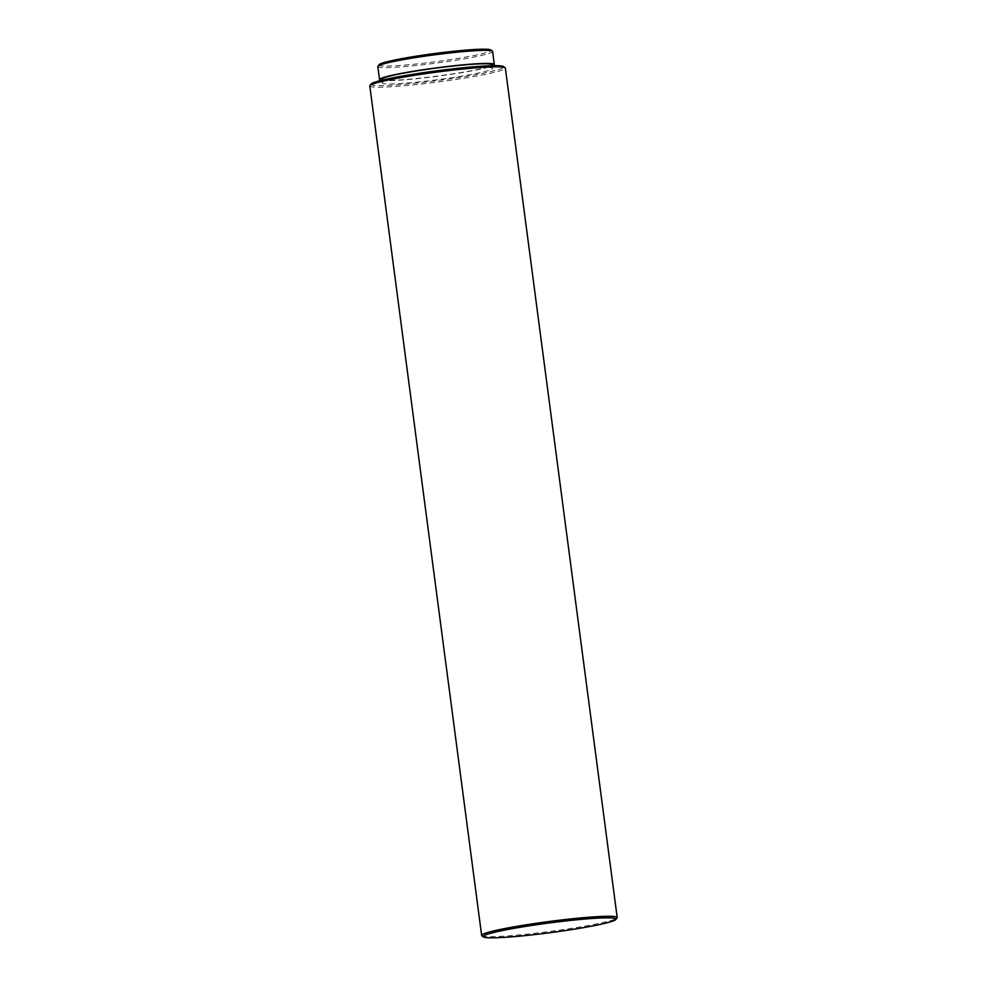 <?xml version="1.0" encoding="UTF-8"?>
<svg xmlns="http://www.w3.org/2000/svg" width="987" height="987" viewBox="0 0 987 987"><rect width="100%" height="100%" fill="white"/><g stroke="black" fill="none" stroke-linecap="round" stroke-linejoin="round"><path stroke-width="0.74" stroke-dasharray="4.93 3.7" d="M379.107 64.686A56.518 4.108 172.5 0 0 417.439 63.871A56.518 4.108 172.5 0 0 482.051 53.73A56.518 4.108 172.5 0 0 490.872 49.979M377.824 66.536A57.875 4.207 172.5 0 0 419.191 65.154A57.875 4.207 172.5 0 0 483.359 54.988A57.875 4.207 172.5 0 0 492.599 51.423M381.278 80.379A57.875 4.207 172.5 0 0 427.556 77.467A57.875 4.207 172.5 0 0 485.086 68.054A57.875 4.207 172.5 0 0 492.834 65.685M381.809 79.305A55.605 4.047 172.5 0 0 421.548 77.985A55.605 4.047 172.5 0 0 483.186 68.214A55.605 4.047 172.5 0 0 492.057 64.797M391.148 79.491A55.605 4.047 172.5 0 0 382.277 82.908A55.605 4.047 172.5 0 0 422.017 81.588A55.605 4.047 172.5 0 0 483.667 71.817A55.605 4.047 172.5 0 0 492.525 68.399A55.605 4.047 172.5 0 0 452.786 69.719A55.605 4.047 172.5 0 0 391.148 79.491M371.112 84.018A66.993 4.873 172.5 0 0 416.551 83.056A66.993 4.873 172.5 0 0 493.142 71.027A66.993 4.873 172.5 0 0 503.604 66.585M369.804 85.931A68.362 4.972 172.5 0 0 418.673 84.302A68.362 4.972 172.5 0 0 494.462 72.285A68.362 4.972 172.5 0 0 505.356 68.078M481.866 935.75A68.362 4.972 172.5 0 0 532.894 933.517A68.362 4.972 172.5 0 0 606.289 921.772A68.362 4.972 172.5 0 0 617.06 917.947M381.92 80.218L382.277 82.908M492.18 65.697L492.525 68.399"/><path stroke-width="1.48" d="M492.834 65.685A57.875 4.207 172.5 0 0 494.314 64.488L492.599 51.423A57.875 4.207 172.5 0 0 492.402 51.139L490.872 49.979A56.518 4.108 172.5 0 0 448.69 51.817A56.518 4.108 172.5 0 0 388.014 61.527A56.518 4.108 172.5 0 0 379.107 64.686L377.935 66.215A57.875 4.207 172.5 0 0 377.824 66.536L379.539 79.602A57.875 4.207 172.5 0 0 381.278 80.379M492.402 51.139A57.875 4.207 172.5 0 0 449.196 53.027A57.875 4.207 172.5 0 0 387.052 62.971A57.875 4.207 172.5 0 0 377.935 66.215M494.314 64.488A57.875 4.207 172.5 0 0 452.947 65.87A57.875 4.207 172.5 0 0 388.779 76.048A57.875 4.207 172.5 0 0 379.539 79.602M492.18 65.697L492.057 64.797A55.605 4.047 172.5 0 0 452.305 66.117A55.605 4.047 172.5 0 0 390.667 75.888A55.605 4.047 172.5 0 0 381.809 79.305L381.92 80.218M615.888 919.465L617.06 917.947A68.362 4.972 172.5 0 0 617.196 917.565L505.356 68.078A68.362 4.972 172.5 0 0 505.134 67.745L503.604 66.585A66.993 4.873 172.5 0 0 453.601 68.769A66.993 4.873 172.5 0 0 381.661 80.28A66.993 4.873 172.5 0 0 371.112 84.018L369.94 85.548A68.362 4.972 172.5 0 0 369.804 85.931L481.644 935.405A68.362 4.972 172.5 0 0 481.866 935.75L483.396 936.91A66.993 4.873 172.5 0 0 533.399 934.726A66.993 4.873 172.5 0 0 605.339 923.215A66.993 4.873 172.5 0 0 615.888 919.465A66.993 4.873 172.5 0 0 570.449 920.439A66.993 4.873 172.5 0 0 493.858 932.456A66.993 4.873 172.5 0 0 483.396 936.91M505.134 67.745A68.362 4.972 172.5 0 0 454.106 69.978A68.362 4.972 172.5 0 0 380.711 81.724A68.362 4.972 172.5 0 0 369.94 85.548M617.196 917.565A68.362 4.972 172.5 0 0 568.327 919.193A68.362 4.972 172.5 0 0 492.538 931.21A68.362 4.972 172.5 0 0 481.644 935.405"/></g></svg>
